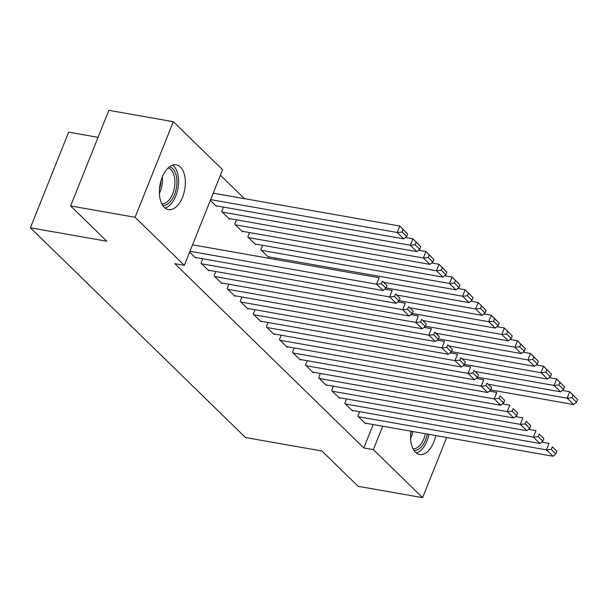 <?xml version="1.0" encoding="UTF-8"?>
<svg xmlns="http://www.w3.org/2000/svg" width="608" height="608" viewBox="0 0 608 608"><rect width="100%" height="100%" fill="white"/><g stroke="black" fill="none" stroke-linecap="round" stroke-linejoin="round"><path stroke-width="0.91" d="M435.723 435.556A22.709 12.578 -80 0 1 419.634 454.518A22.709 12.578 -80 0 1 415.515 452.306A22.709 12.578 -80 0 1 410.993 431.201M164.312 207.366A22.709 12.578 -80 0 1 160.9 181.047A22.709 12.578 -80 0 1 176.32 164.844A22.709 12.578 -80 0 1 180.439 167.056A22.709 12.578 -80 0 1 183.852 193.374A22.709 12.578 -80 0 1 168.431 209.578A22.709 12.578 -80 0 1 164.312 207.366M244.431 198.649L220.408 175.226M98.048 137.34L68.643 132.156L30.4 227.772L245.526 437.54L321.944 451.007L358.142 486.309L422.621 497.671L373.35 449.631L382.713 426.216M30.4 227.772L106.818 241.239L70.612 205.937L108.855 110.329L173.326 121.691L222.604 169.738L184.361 265.346L135.09 217.299L173.326 121.691M346.514 398.954L344.759 403.34L352.602 410.985L352.792 410.499M320.37 373.464L318.615 377.849L326.458 385.495L326.656 385.008M294.234 347.974L292.478 352.366L300.322 360.012L300.512 359.518M268.098 322.483L266.342 326.876L274.178 334.522L274.375 334.035M262.626 245.313L260.87 249.706L268.713 257.351L268.911 256.865M241.954 297L240.198 301.386L248.041 309.031L248.239 308.545M236.489 219.83L234.734 224.215L242.577 231.861L242.767 231.374M215.817 271.51L214.062 275.895L221.905 283.541L222.095 283.054M216.63 205.884L216.433 206.378L210.33 200.42M189.658 252.1L195.761 258.058L195.958 257.572M184.361 265.346L174.808 263.667L363.797 447.944L373.16 424.528M202.745 258.765L200.99 263.158L208.833 270.803L209.03 270.309M223.417 207.085L221.662 211.47L229.505 219.116L229.702 218.629M228.889 284.255L227.134 288.64L234.969 296.286L235.167 295.8M249.554 232.575L247.798 236.96L255.641 244.606L255.839 244.12M255.026 309.738L253.27 314.131L261.113 321.776L261.303 321.29M275.698 258.058L275.166 259.396M281.162 335.228L279.406 339.621L287.25 347.267L287.447 346.78M307.306 360.719L305.55 365.104L313.386 372.757L313.584 372.263M333.442 386.209L331.687 390.594L339.53 398.24L339.728 397.754M359.579 411.692L357.823 416.085L365.666 423.73L365.864 423.244M446.69 437.494L422.621 497.671M70.612 205.937L135.09 217.299M363.797 447.944L373.35 449.631M189.977 251.294L376.557 284.187L379.141 277.727L192.561 244.834M195.107 257.42L383.093 290.556L376.557 284.187L381.414 283.746L385.989 288.207L387.022 285.623L382.447 281.162L381.414 283.746M382.447 281.162L387.022 285.623M385.989 288.207L383.093 290.556M210.649 199.614L397.229 232.499L403.765 238.876L215.779 205.74M402.086 232.066L397.229 232.499L399.813 226.039L407.694 233.943L403.119 229.482L402.086 232.066L406.661 236.527L407.694 233.943M213.233 193.154L399.813 226.039L403.119 229.482M403.765 238.876L406.661 236.527M201.643 263.788L389.629 296.924L392.206 290.464L384.811 289.165M208.179 270.165L396.158 303.301L389.629 296.924L394.486 296.491L399.061 300.952L400.094 298.368L395.519 293.907L394.486 296.491M395.519 293.907L400.094 298.368M399.061 300.952L396.158 303.301M214.715 276.534L402.694 309.67L405.278 303.21L397.883 301.91M221.251 282.91L409.23 316.046L402.694 309.67L407.558 309.236L412.133 313.698L413.166 311.114L408.591 306.652L407.558 309.236M408.591 306.652L413.166 311.114M412.133 313.698L409.23 316.046M222.315 212.108L410.294 245.244L416.83 251.621L228.851 218.485M415.158 244.811L410.294 245.244L412.878 238.784L420.766 246.688L416.191 242.227L415.158 244.811L419.733 249.272L420.766 246.688M405.483 237.485L412.878 238.784L416.191 242.227M416.83 251.621L419.733 249.272M235.387 224.854L423.366 257.99L429.902 264.358L241.923 231.222M428.23 257.556L423.366 257.99L425.95 251.53L433.831 259.434L429.263 254.972L428.23 257.556L432.797 262.018L433.831 259.434M418.555 250.222L425.95 251.53L429.263 254.972M429.902 264.358L432.797 262.018M169.564 166.774A19.654 10.883 -80 0 1 176.936 181.708A19.654 10.883 -80 0 1 169.837 202.206A19.654 10.883 -80 0 1 162.746 205.451M161.796 203.809A18.202 10.078 100 0 0 168.34 200.792A18.202 10.078 100 0 0 174.906 181.845A18.202 10.078 100 0 0 168.104 167.998M165.102 208.058A22.564 12.494 100 0 0 170.453 204.6A22.564 12.494 100 0 0 178.539 183.479A22.564 12.494 100 0 0 172.672 165.133M427.371 434.082A19.654 10.883 -80 0 1 421.04 447.146A19.654 10.883 -80 0 1 413.942 450.399M412.992 448.75A18.202 10.078 100 0 0 419.535 445.74A18.202 10.078 100 0 0 425.38 433.732M416.298 452.998A22.564 12.494 100 0 0 421.656 449.54A22.564 12.494 100 0 0 428.959 434.363M227.787 289.279L415.766 322.415L418.35 315.955L410.947 314.648M234.316 295.655L422.302 328.791L415.766 322.415L420.622 321.982L425.197 326.443L426.231 323.859L421.656 319.398L420.622 321.982M421.656 319.398L426.231 323.859M425.197 326.443L422.302 328.791M240.852 302.024L428.838 335.16L431.422 328.7L424.019 327.393M247.388 308.393L435.366 341.529L428.838 335.16L433.694 334.727L438.269 339.188L439.303 336.604L434.728 332.143L433.694 334.727M434.728 332.143L439.303 336.604M438.269 339.188L435.366 341.529M248.452 237.599L436.438 270.735L442.974 277.104L254.988 243.968M441.294 270.302L436.438 270.735L439.022 264.275L446.903 272.179L442.328 267.718L441.294 270.302L445.869 274.763L446.903 272.179M431.619 262.968L439.022 264.275L442.328 267.718M442.974 277.104L445.869 274.763M261.524 250.344L449.502 283.48L456.038 289.849L268.06 256.713M454.366 283.047L449.502 283.48L452.086 277.02L459.975 284.916L455.4 280.463L454.366 283.047L458.941 287.5L459.975 284.916M444.691 275.713L452.086 277.02L455.4 280.463M456.038 289.849L458.941 287.5M253.924 314.769L441.902 347.905L444.486 341.445L437.091 340.138M260.46 321.138L448.438 354.274L441.902 347.905L446.766 347.472L451.341 351.926L452.375 349.342L447.8 344.888L446.766 347.472M447.8 344.888L452.375 349.342M451.341 351.926L448.438 354.274M383.884 282.355L462.574 296.225L469.11 302.594L386.088 287.956M467.438 295.784L462.574 296.225L465.158 289.765L473.039 297.662L468.472 293.2L467.438 295.784L472.006 300.246L473.039 297.662M457.763 288.458L465.158 289.765L468.472 293.2M469.11 302.594L472.006 300.246M266.996 327.514L454.974 360.65L457.558 354.19L450.156 352.883M273.524 333.883L461.51 367.019L454.974 360.65L459.83 360.21L464.406 364.671L465.439 362.087L460.864 357.626L459.83 360.21M460.864 357.626L465.439 362.087M464.406 364.671L461.51 367.019M396.956 295.093L475.646 308.963L482.182 315.339L399.16 300.702M480.502 308.53L475.646 308.963L478.23 302.503L486.111 310.407L481.536 305.946L480.502 308.53L485.078 312.991L486.111 310.407M470.828 301.203L478.23 302.503L481.536 305.946M482.182 315.339L485.078 312.991M280.06 340.26L468.046 373.396L470.63 366.936L463.228 365.628M286.596 346.628L474.574 379.764L468.046 373.396L472.902 372.955L477.478 377.416L478.511 374.832L473.936 370.371L472.902 372.955M473.936 370.371L478.511 374.832M477.478 377.416L474.574 379.764M410.028 307.838L488.718 321.708L495.246 328.084L412.232 313.447M493.574 321.275L488.718 321.708L491.302 315.248L499.183 323.152L494.608 318.691L493.574 321.275L498.15 325.736L499.183 323.152M483.9 313.948L491.302 315.248L494.608 318.691M495.246 328.084L498.15 325.736M293.132 352.997L481.11 386.133L483.694 379.673L476.3 378.374M299.668 359.374L487.646 392.51L481.11 386.133L485.974 385.7L490.55 390.161L491.583 387.577L487.008 383.116L485.974 385.7M487.008 383.116L491.583 387.577M490.55 390.161L487.646 392.51M423.092 320.583L501.782 334.453L508.318 340.83L425.296 326.192M506.646 334.02L501.782 334.453L504.366 327.993L512.255 335.897L507.68 331.436L506.646 334.02L511.222 338.481L512.255 335.897M496.972 326.694L504.366 327.993L507.68 331.436M508.318 340.83L511.222 338.481M306.204 365.742L494.182 398.878L496.766 392.418L489.372 391.119M312.74 372.119L500.718 405.255L494.182 398.878L499.039 398.445L503.614 402.906L504.648 400.322L500.072 395.861L499.039 398.445M500.072 395.861L504.648 400.322M503.614 402.906L500.718 405.255M436.164 333.328L514.854 347.198L521.39 353.567L438.368 338.937M519.711 346.765L514.854 347.198L517.438 340.738L525.32 348.642L520.744 344.181L519.711 346.765L524.286 351.226L525.32 348.642M510.036 339.431L517.438 340.738L520.744 344.181M521.39 353.567L524.286 351.226M319.268 378.488L507.254 411.624L509.838 405.164L502.436 403.864M325.804 384.864L513.79 418L507.254 411.624L512.111 411.19L516.686 415.652L517.72 413.068L513.144 408.606L512.111 411.19M513.144 408.606L517.72 413.068M516.686 415.652L513.79 418M449.236 346.074L527.926 359.944L534.455 366.312L451.44 351.682M532.783 359.51L527.926 359.944L530.51 353.484L538.392 361.388L533.816 356.926L532.783 359.51L537.358 363.972L538.392 361.388M523.108 352.176L530.51 353.484L533.816 356.926M534.455 366.312L537.358 363.972M332.34 391.233L520.319 424.369L522.903 417.909L515.508 416.602M338.876 397.602L526.855 430.738L520.319 424.369L525.183 423.936L529.758 428.397L530.792 425.813L526.216 421.352L525.183 423.936M526.216 421.352L530.792 425.813M529.758 428.397L526.855 430.738M462.3 358.819L540.991 372.689L547.527 379.058L464.504 364.428M545.855 372.256L540.991 372.689L543.575 366.229L551.464 374.125L546.888 369.672L545.855 372.256L550.43 376.709L551.464 374.125M536.18 364.922L543.575 366.229L546.888 369.672M547.527 379.058L550.43 376.709M345.412 403.978L533.391 437.114L535.975 430.654L528.58 429.347M351.948 410.347L539.927 443.483L533.391 437.114L538.255 436.681L542.822 441.142L543.856 438.558L539.288 434.097L538.255 436.681M539.288 434.097L543.856 438.558M542.822 441.142L539.927 443.483M475.372 371.564L554.063 385.434L560.599 391.803L477.576 377.165M558.919 384.993L554.063 385.434L556.647 378.974L564.528 386.87L559.953 382.409L558.919 384.993L563.494 389.454L564.528 386.87M549.244 377.667L556.647 378.974L559.953 382.409M560.599 391.803L563.494 389.454M358.477 416.723L546.463 449.859L549.047 443.399L541.644 442.092M365.013 423.092L552.999 456.228L546.463 449.859L551.319 449.418L555.894 453.88L556.928 451.296L552.353 446.834L551.319 449.418M552.353 446.834L556.928 451.296M555.894 453.88L552.999 456.228M488.444 384.302L567.135 398.179L573.671 404.548L490.648 389.91M571.991 397.738L567.135 398.179L569.719 391.712L577.6 399.616L573.025 395.154L571.991 397.738L576.566 402.2L577.6 399.616M562.316 390.412L569.719 391.712L573.025 395.154M573.671 404.548L576.566 402.2M162.321 176.936A18.202 10.078 -80 0 1 159.41 193.428M159.478 189.149A17.602 9.743 100 0 0 160.922 180.979M412.938 431.543A18.202 10.078 -80 0 1 410.605 438.376M410.681 434.089A17.602 9.743 100 0 0 411.426 431.277"/></g></svg>
